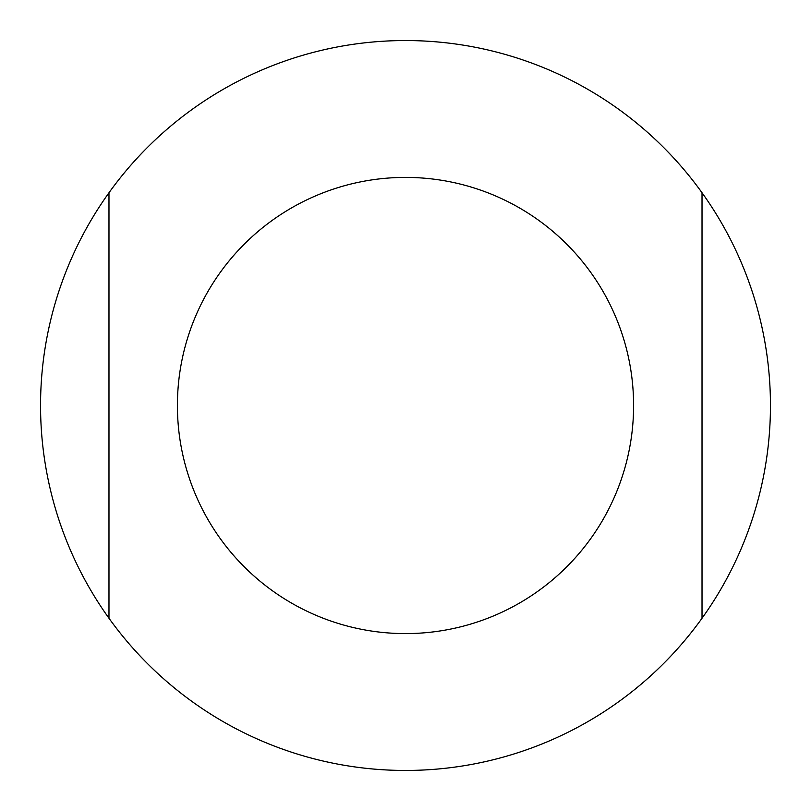 <?xml version="1.0" encoding="UTF-8"?>
<svg xmlns="http://www.w3.org/2000/svg" width="811" height="811" viewBox="0 0 811 811"><rect width="100%" height="100%" fill="white"/><g stroke="black" fill="none" stroke-linecap="round" stroke-linejoin="round"><path stroke-width="1.22" d="M177.406 405.5A228.094 228.094 0 0 0 405.5 633.594A228.094 228.094 0 0 0 633.594 405.5A228.094 228.094 0 0 0 405.5 177.406A228.094 228.094 0 0 0 177.406 405.5M108.978 618.256L108.978 192.744A364.95 364.95 0 0 0 108.978 618.256A364.95 364.95 0 0 0 702.022 618.256A364.95 364.95 0 0 0 702.022 192.744L702.022 618.256M702.022 192.744A364.95 364.95 0 0 0 108.978 192.744"/></g></svg>

